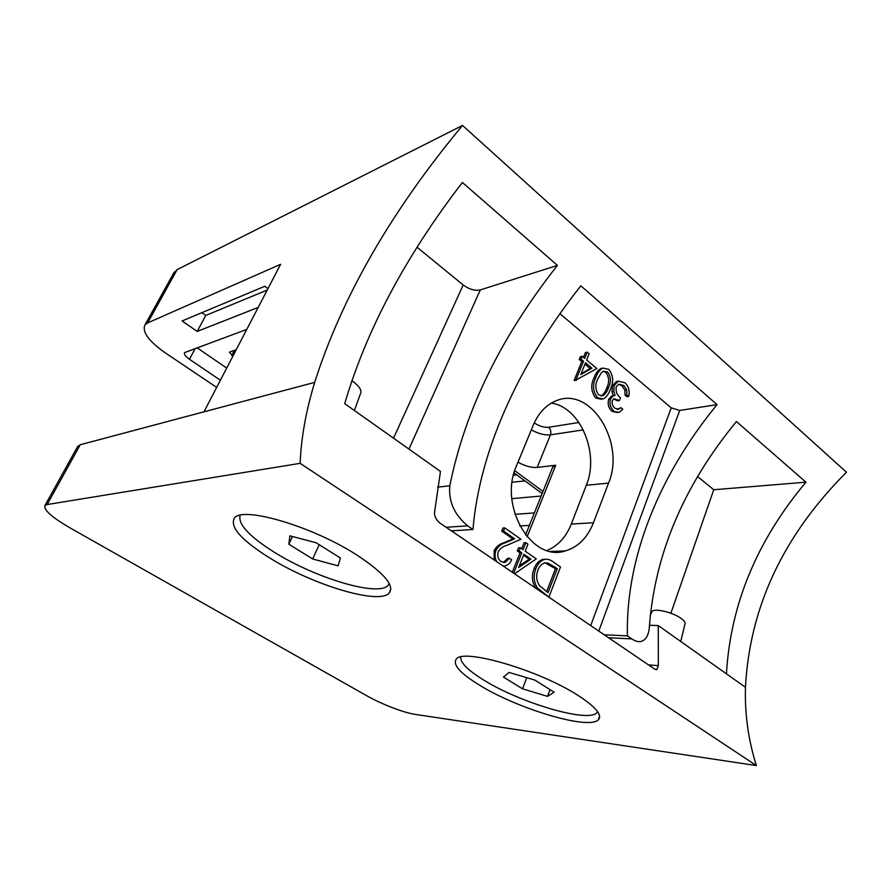 <?xml version="1.0" encoding="UTF-8"?>
<svg xmlns="http://www.w3.org/2000/svg" width="891" height="891" viewBox="0 0 891 891"><rect width="100%" height="100%" fill="white"/><g stroke="black" fill="none" stroke-linecap="round" stroke-linejoin="round"><path stroke-width="1.34" d="M578.515 695.737C539.779 670.299 463.019 648.024 456.337 659.062C452.383 664.497 460.034 673.162 479.291 685.023C516.914 708.523 588.205 730.208 598.24 719.906C602.661 715.317 596.09 707.254 578.515 695.737M357.336 555.338C312.774 526.258 241.795 505.609 234.333 518.239C229.666 527.171 241.773 540.603 270.652 558.546C313.654 585.153 378.642 604.9 389.111 593.139C394.88 585.821 384.288 573.225 357.336 555.338M651.499 612.64L652.067 611.415C654.818 607.996 673.15 612.407 681.203 618.499C684.533 620.971 685.747 622.954 684.845 624.424L680.757 641.487M351.822 380.691L352.914 381.459C359.474 386.427 362.013 390.458 360.532 393.544L354.406 410.495M417.077 247.275L463.197 284.975C469.223 289.363 474.914 291.012 480.294 289.931L557.432 265.384L462.373 182.455C405.505 256.463 366.301 330.193 344.728 403.645L440.477 471.417L434.518 512.603C434.452 516.49 436.156 519.91 439.653 522.872L654.651 669.074L656.834 669.653L658.349 665.622L658.271 625.571L649.472 625.248M756.359 765.558L415.106 714.37C403.857 712.778 381.315 704.057 366.702 695.715L70.389 528.096C52.001 517.404 43.514 509.886 44.929 505.565L47.156 504.54L300.133 463.342L756.359 765.558C748.306 739.976 744.676 713.88 745.466 687.284L658.271 625.571M300.133 463.342C301.169 437.837 306.014 410.851 314.679 382.373L80.246 444.743L77.428 446.881M576.321 380.424L574.127 380.457L581.778 361.568L579.261 359.485L580.397 356.701L582.179 356.311L584.685 358.394L587.214 352.145L589.151 353.772L586.634 360.009L596.847 368.506L575.92 380.101L583.56 361.178L581.055 359.095L582.179 356.311M583.471 357.38L585.42 352.546L587.214 352.145M601.458 399.279L595.789 398.099C591.045 391.84 590.466 385.057 594.074 377.739C595.522 373.385 597.828 370.3 600.991 368.484L602.839 368.094L608.82 369.32C613.398 375.534 613.899 382.206 610.313 389.322C608.887 393.867 606.537 397.074 603.252 398.956L597.583 397.776C592.838 391.505 592.27 384.7 595.867 377.383C597.315 373.017 599.632 369.932 602.795 368.117L600.991 368.484M617.251 409.37L620.904 407.666L622.776 409.203L619.278 412.288L612.061 411.352C608.586 408.201 607.45 404.18 608.653 399.291L611.594 396.05L613.231 395.76M617.552 412.566L612.061 411.352M613.275 395.749L611.905 391.583L612.529 385.77L616.483 381.515L618.276 381.17L624.903 382.796C628.645 386.304 629.937 390.848 628.745 396.417L626.93 396.74L625.081 395.203L624.892 390.169L621.996 385.848L618.543 384.244M628.745 396.417L626.896 394.88L626.707 389.835L623.811 385.502L618.71 384.177L616.305 386.761C615.492 391.483 616.895 395.159 620.515 397.765L619.445 400.527L617.63 400.85L613.643 398.934M503.27 562.488L507.703 558.301L509.463 558.245L511.612 559.726C510.276 562.934 508.226 564.95 505.464 565.796L503.036 565.974M494.115 559.904L494.215 550.471C496.51 546.417 499.639 543.878 503.604 542.853L512.893 538.91L501.722 531.114L502.992 527.995L504.752 527.884L520.99 539.289L506.656 545.415C503.181 546.216 500.374 548.299 498.258 551.663C497.067 555.828 497.98 559.114 500.998 561.519L505.23 562.399L509.463 558.245M512.28 572.256L520.043 552.843L517.303 550.95L518.551 547.831L520.322 547.765L523.05 549.669L525.846 542.686L527.951 544.167L525.178 551.15L536.304 558.902L514.508 573.771M521.692 548.722L524.075 542.764L525.846 542.686M535.847 588.283L535.502 587.837C531.871 581.823 531.426 575.397 534.154 568.558C535.97 563.791 538.81 560.751 542.686 559.425L545.247 559.225M608.542 483.111C625.838 442.849 590.644 385.525 556.051 400.816C546.072 404.893 538.476 412.978 533.286 425.107L516.535 465.748C498.147 505.843 531.682 562.499 565.295 550.928C578.114 547.096 587.503 537.696 593.462 522.739L608.542 483.111L586.323 485.261C599.721 453.463 580.442 407.087 551.317 403.122M590.711 625.593L671.235 407.844L559.927 313.688M519.765 525.98L529.399 525.389M246.774 329.414L184.582 352.602C183.847 354.217 185.462 356.445 189.449 359.273L220.389 380.223M542.987 491.453L514.764 470.648M267.957 288.639L264.761 286.278L182.12 320.96L197.212 331.419L258.201 307.417M216.658 387.396L165.347 352.903C148.797 341.253 141.981 331.964 144.91 325.026L147.65 322.91L280.587 264.315L203.972 411.831L314.679 382.373C341.921 296.903 391.205 211.256 462.518 125.442L177.12 269.639L173.634 273.158M517.994 462.206C525.011 466.071 531.426 467.808 537.217 467.441L555.728 465.236L552.665 467.274M511.846 498.659L541.16 496.02M542.14 493.569L514.096 472.887M236.271 349.64L229.444 352.157L232.841 356.255M197.011 347.746L226.693 368.072M514.931 514.341L534.4 512.904M462.518 125.442L846.45 472.23C783.345 535.446 749.687 607.127 745.466 687.284L726.466 673.841C730.431 604.588 756.916 540.692 805.943 482.176L736.434 421.532C683.987 485.227 654.985 553.467 649.416 626.25C648.904 634.581 646.242 639.627 641.409 641.375L641.409 641.375C638.602 642.144 635.406 641.32 631.808 638.903L627.398 635.862L604.209 634.771M670.89 613.242L713.747 489.749L805.943 482.176M201.845 312.685L205.765 315.447L267.211 290.076M205.765 315.447L197.212 331.419M671.235 407.844L679.733 410.428L598.797 631.095M451.325 530.813L472.965 529.51C479.592 449.376 519.854 362.882 580.843 285.811L717.066 404.637L679.733 410.428M717.066 404.637C659.618 474.602 625.605 557.075 627.398 635.862M472.965 529.51L467.686 525.868L446.113 527.26M557.432 265.384C500.742 337.377 464.868 410.851 449.81 485.807C448.396 501.377 454.343 514.731 467.686 525.868M546.996 550.471C557.966 545.905 566.063 537.106 571.287 524.064L586.323 485.261M697.631 476.574L713.747 489.749M553.456 562.065L560.506 567.01L548.901 597.126L537.295 587.837C533.653 581.812 533.208 575.374 535.937 568.525C537.752 563.758 540.592 560.706 544.468 559.381C547.664 558.902 550.66 559.793 553.456 562.065M557.287 568.647L547.831 563.001L544.557 563.001C541.572 563.97 539.4 566.297 538.019 569.984C535.814 575.731 536.349 580.999 539.623 585.777L548.032 592.604L557.287 568.647L555.494 568.681L545.103 562.878M535.937 568.525L534.154 568.558M537.295 587.837L535.502 587.837M546.606 591.624L555.494 568.681M547.831 563.001L546.038 563.045M513.662 573.203L521.814 552.788L519.074 550.883L520.322 547.765M530.958 559.136L523.93 554.258L518.662 567.5L530.958 559.136L529.176 559.18L523.529 555.271M519.074 550.883L517.303 550.95M521.814 552.788L520.043 552.843M519.297 565.896L529.176 559.18M496.777 561.72C494.783 558.111 494.505 554.336 495.964 550.404C498.258 546.35 501.388 543.811 505.353 542.775L514.653 538.832L503.471 531.014L501.722 531.114M503.471 531.014L504.752 527.884M514.653 538.832L512.893 538.91M495.964 550.404L494.215 550.471M619.445 400.527L614.022 398.756L612.351 400.538C611.716 403.757 612.574 406.318 614.924 408.245L618.777 409.192L620.904 407.666M623.811 385.502L621.996 385.848M626.707 389.835L624.892 390.169M626.896 394.88L625.081 395.203M613.866 411.052C610.402 407.9 609.266 403.868 610.469 398.968L613.398 395.727L615.091 395.426L613.721 391.249L614.333 385.424L612.529 385.77M614.333 385.424L618.287 381.17L616.483 381.515M613.721 391.249L611.905 391.583M610.469 398.968L608.653 399.291M608.408 387.763C611.326 382.284 611.081 377.038 607.673 372.026L603.485 371.191L601.291 372.85L597.783 378.987C594.932 384.578 595.21 389.89 598.629 394.925L602.817 395.715C605.423 394.1 607.283 391.45 608.408 387.763L606.604 388.108C609.522 382.629 609.277 377.394 605.869 372.382L603.229 371.313M595.867 377.383L594.074 377.739M597.583 397.776L595.789 398.099M601.213 395.96C603.708 394.279 605.501 391.661 606.604 388.108M607.673 372.026L605.869 372.382M591.958 368.139L585.51 362.793L580.743 374.632L591.958 368.139L590.154 368.518L584.953 364.196M581.055 359.095L579.261 359.485M583.56 361.178L581.778 361.568M575.92 380.101L574.127 380.457M581.088 373.763L590.154 368.518M460.747 657.012C460.19 662.581 467.786 670.221 483.535 679.944C519.297 702.453 587.247 722.913 596.792 712.867L597.683 711.764M509.095 672.438L503.46 677.026L522.527 688.821L547.508 696.372L554.102 692.207L534.767 680.056L509.095 672.438M526.781 677.683L522.527 688.821M550.025 689.645L547.508 696.372M240.136 515.31C237.752 524.231 249.435 536.716 275.196 552.776C316.071 578.248 378.029 596.892 388.019 585.443L389.256 583.572M289.92 535.836L288.829 544.223L312.652 558.958L338.112 565.863L340.407 558.011L316.038 542.708L289.92 535.836M292.471 536.505L288.829 544.223M319.234 544.713L312.652 558.958M648.525 664.909L658.349 665.622M80.246 444.743L47.156 504.54M513.494 475.204L516.747 474.836M534.244 422.902C539.166 426.176 543.944 427.635 548.6 427.279L578.972 422.468M527.116 536.839L555.728 465.236M147.65 322.91L177.12 269.639M583.315 429.885L550.426 434.841L537.217 467.441M548.6 427.279C550.738 429.306 551.351 431.834 550.426 434.841C544.624 435.376 538.253 433.705 531.326 429.841M437.537 487.165L449.81 485.807M408.947 449.109L480.294 289.931M393.532 438.194L463.197 284.975M608.575 637.744L631.808 638.903M571.287 524.064L593.462 522.739M195.252 348.392L189.449 359.273M524.955 480.884L512.191 482.254M234.444 350.263L231.727 355.487M554.67 566.821L552.877 566.854M505.353 542.775L503.604 542.853M652.067 611.415L650.241 615.369M655.564 669.553L656.834 669.653M77.829 446.146L44.929 505.565M390.804 589.241L389.111 593.139M599.61 716.097L598.24 719.906M525.567 534.956L552.988 466.45M144.91 325.026L174.246 272.056M550.772 551.418L565.295 550.928M542.686 559.425L544.468 559.381M503.471 562.444L505.23 562.399M617.552 409.392L618.777 409.192M611.594 396.05L613.398 395.727M601.447 395.96L602.817 395.715"/></g></svg>
